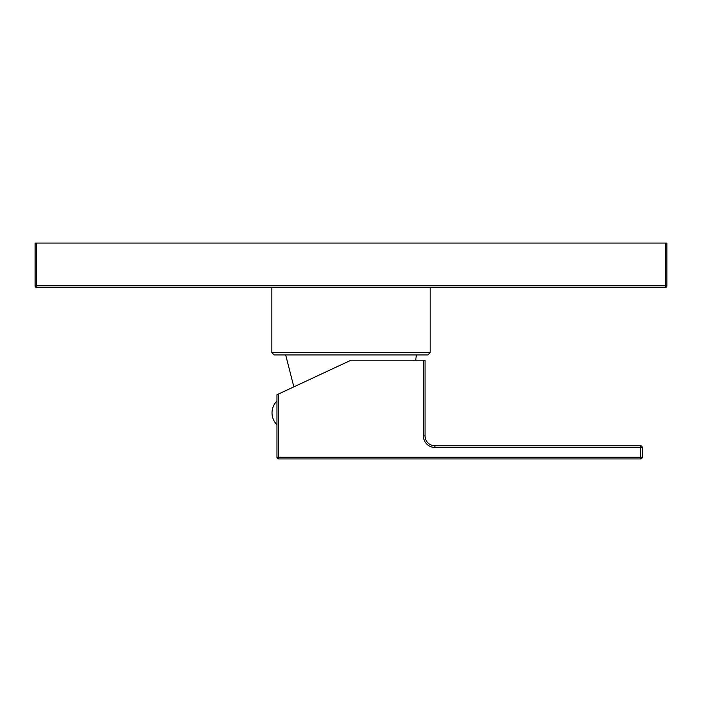 <?xml version="1.0" encoding="UTF-8"?>
<svg xmlns="http://www.w3.org/2000/svg" width="702" height="702" viewBox="0 0 702 702"><rect width="100%" height="100%" fill="white"/><g stroke="black" fill="none" stroke-linecap="round" stroke-linejoin="round"><path stroke-width="1.05" d="M271.858 352.65L274.166 354.949L427.834 354.949L430.142 352.65L271.858 352.65L271.858 287.495M434.907 445.77L434.907 447.42A11.513 11.513 0 0 1 423.394 435.898L423.394 360.214L425.043 360.214L425.043 435.898A9.872 9.872 0 0 0 434.907 445.77L640.575 445.77A1.65 1.65 0 0 1 642.225 447.42L640.575 447.42L640.575 445.77M423.394 360.214L351 360.214L276.957 394.735L276.957 457.283A1.65 1.65 0 0 0 278.606 458.932L640.575 458.932A1.65 1.65 0 0 0 642.225 457.283L642.225 447.42M276.957 457.283L640.575 457.283L640.575 458.932M278.606 393.971L278.606 458.932M665.25 285.846L665.25 287.495A1.65 1.65 0 0 0 666.9 285.846L666.9 243.067L35.1 243.067L35.1 285.846A1.65 1.65 0 0 0 36.75 287.495A1.65 1.65 0 0 1 35.1 285.846L36.75 285.846L36.75 287.495L665.25 287.495A1.65 1.65 0 0 0 666.9 285.846L36.75 285.846M423.394 435.898L425.043 435.898M642.225 457.283L640.575 457.283L640.575 447.42L434.907 447.411M665.259 285.846L665.25 243.067M36.741 285.846L36.75 243.067M430.142 352.65L430.142 287.495M415.742 360.214L416.321 354.949M293.848 386.863L285.679 354.949M276.957 400.982A16.769 16.769 0 0 0 276.957 424.745"/></g></svg>
